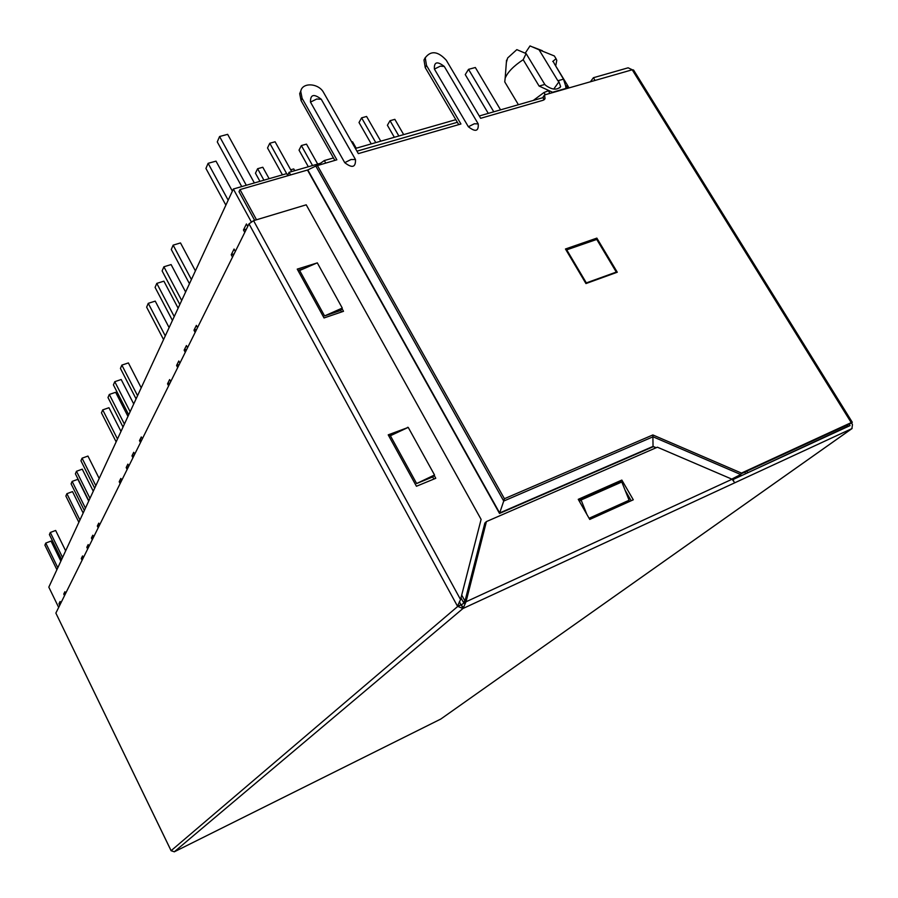 <?xml version="1.0" encoding="UTF-8"?>
<svg xmlns="http://www.w3.org/2000/svg" width="898" height="898" viewBox="0 0 898 898"><rect width="100%" height="100%" fill="white"/><g stroke="black" fill="none" stroke-linecap="round" stroke-linejoin="round"><path stroke-width="1.35" d="M846.612 427.19L848.15 426.09L847.398 424.889M848.15 426.09L746.092 473.515M287.607 175.278L289.122 172.293L320.519 163.245L321.136 164.345M333.439 157.936L324.324 160.551L320.519 163.245M356.944 151.167L457.363 122.285M479.274 115.977L543.38 97.534M746.788 471.181L747.54 472.449M324.324 160.551L325.716 163.021M355.395 148.451L455.825 119.67M289.122 172.293L290.604 174.953M744.79 472.101L745.733 473.684M566.739 249.846L596.755 239.429L616.297 272.072L586.338 282.904L566.739 249.846L566.29 250.374M615.579 272.835L616.297 272.072M545.288 94.717L543.93 92.55L548.543 90.676L549.733 93.437M505.978 83.952L504.755 81.898L505.159 78.182C507.639 72.143 513.645 65.981 523.186 59.706L539.103 86.062L553.078 92.483M566.043 88.767L565.628 85.793L568.21 88.139M568.108 86.298L554.392 63.78L563.495 79.159L565.628 85.793L567.39 85.849L569.209 87.858M539.103 86.062L544.805 84.446L545.861 85.49C552.203 89.923 557.13 90.294 560.644 86.601L558.938 81.785L553.74 89.082M563.495 79.159L557.871 80.753L558.938 81.785M523.186 59.706L526.127 53.588L544.805 84.446M506.36 62.456L507.639 57.977L516.821 49.637L526.127 53.588M557.871 80.753L539.058 49.783L530.022 45.921L525.218 53.173M552.73 61.468L556.042 58.729L554.358 55.968L539.058 49.783M554.784 56.675L554.358 55.968M555.716 65.947L556.771 60.312L556.042 58.729M554.897 64.6L553.112 61.367M61.625 559.533L49.401 534.591L50.31 532.48L55.642 530.46L65.655 550.833M60.873 561.16L51.04 541.067L45.776 543.077L57.82 567.727M62.568 557.49L50.31 532.48M45.776 543.077L44.9 545.131L56.9 569.702M84.345 510.513L71.099 483.854L72.143 481.407L77.857 479.319L88.7 501.095M83.166 513.061L72.513 491.61L66.89 493.687L79.933 520.009M85.433 508.145L72.143 481.407M66.89 493.687L65.88 496.055L78.878 522.299M244.772 232.414L243.459 230L246.445 223.961L247.769 226.386M232.515 257.12L231.235 254.763L234.075 249.027L235.355 251.395M197.538 327.602L196.37 325.39L193.979 330.24L195.147 332.44M187.559 347.717L186.425 345.55L184.135 350.175L185.269 352.33M177.703 367.574L176.592 365.464L178.792 360.996L179.914 363.129M168.611 385.904L167.533 383.816L169.632 379.562L170.721 381.65M142.311 438.898L141.312 436.944L139.482 440.626L140.481 442.579M134.7 454.231L133.723 452.3L131.972 455.847L132.949 457.756M127.146 469.463L126.18 467.566L127.875 464.143L128.841 466.04M120.13 483.584L119.198 481.732L120.826 478.432L121.758 480.295M99.633 524.881L98.758 523.13L97.332 526.026L98.196 527.777M93.65 536.948L92.786 535.219L91.405 538.014L92.258 539.743M87.667 549.004L86.825 547.297L88.172 544.581L89.014 546.287M82.1 560.229L81.269 558.545L82.571 555.929L83.402 557.602M63.747 594.049L65.666 593.286L64.903 591.715L63.747 594.049L64.521 595.643M60.84 603.063L60.076 601.492L58.965 603.748L59.717 605.319M58.673 607.43L48.818 587.146L233.357 189.007L251.227 221.75M243.459 230L246.422 229.102M231.235 254.763L234.131 253.865M193.979 330.24L196.673 329.341M184.135 350.175L186.784 349.288M176.592 365.464L179.196 364.577M167.533 383.816L170.081 382.941M139.482 440.626L141.873 439.762M131.972 455.847L134.318 454.983M126.18 467.566L128.504 466.713M119.198 481.732L121.477 480.879M97.332 526.026L99.476 525.195M91.405 538.014L93.527 537.206M86.825 547.297L88.913 546.489M81.269 558.545L83.334 557.748M58.965 603.748L60.817 603.007M287.865 175.75L286.687 173.628L233.357 189.007M731.758 479.094L740.749 474.526L741.467 473.078L851.214 422.61L852.303 422.307L851.529 422.992L852.46 424.485L851.921 428.604L462.953 608.518L174.257 851.832M632.282 69.763L628.129 67.81L593.41 77.722L590.413 81.774M595.071 80.438L593.41 77.722M543.784 99.992L543.099 96.995L544.558 94.93L632.203 69.786L633.561 70.022L852.269 422.24M851.529 422.992L741.153 473.774M458.732 124.62L425.237 67.608L423.979 59.986L425.237 57.798C430.883 50.344 437.898 51.141 446.272 60.211L480.643 118.3L543.088 100.273L545.03 98.634L544.558 94.93M423.979 59.986L425.338 57.483M425.237 57.798L426.505 65.431L425.237 67.608M741.467 473.078L652.857 434.946L504.418 498.716L503.722 501.05L315.815 166.04L336.84 159.81L302.11 98.331L300.751 91.45C301.952 82.066 318.723 82.986 323.65 92.629L358.336 153.614L460.932 123.991L426.505 65.431M334.831 160.394L301.043 100.531L299.685 93.661L300.953 90.619M652.857 434.946L653.048 446.396L499.658 512.971L307.812 169.947L240.002 189.59L256.502 219.774M357.269 760.651L174.324 851.798L440.806 719.04L852.067 428.526M740.749 474.526L653.037 436.798L503.722 501.05L499.513 513.443L307.498 170.07M585.956 283.566L617.274 272.229L596.856 238.116L565.459 248.993L585.956 283.566M434.408 69.09L468.363 126.753C475.491 132.298 478.769 131.344 478.207 123.89L444.286 66.452C437.247 60.963 433.947 61.839 434.408 69.09L440.323 66.138L444.286 66.452M310.484 102.114L344.742 162.661C352.207 168.442 355.788 167.41 355.485 159.541L321.248 99.24C313.873 93.504 310.293 94.47 310.484 102.114L316.702 99.027L321.248 99.24M566.705 249.869L566.11 250.082M596.856 238.116L595.262 239.946M315.815 166.04L307.812 169.947M460.988 597.9L463.346 602.21L464.883 601.503M240.002 189.59L239.014 191.701L254.662 220.336M655.765 447.911L653.048 446.396L656.169 447.732M849.126 424.103L850.058 425.596L733.004 479.554L733.576 480.52M733.004 479.554L733.228 480.161M463.042 608.507L466.04 601.772L486.424 521.581L657.392 447.204L732.072 479.229L734.8 482.798M461.033 604.623L463.121 608.44M463.536 608.148L461.348 604.792L457.643 606.341L462.953 608.518M459.383 601.671L460.865 604.724L457.643 606.341M174.313 851.798L171.091 850.709L457.711 606.453M457.632 605.791L460.551 599.583L481.104 519.392L306.218 204.811L253.573 220.661L249.015 223.86L55.867 613.087L171.091 850.709M171.058 850.574L55.867 613.087M461.348 604.792L466.04 601.772L732.072 479.229M589.75 519.437L633.292 499.793L621.843 480.071L578.245 499.333L589.75 519.437M463.346 602.21L465.052 600.818M461.707 595.071L464.895 600.885M340.769 310.416L324.582 315.928L299.64 270.511L317.286 262.833L342.284 308.07L340.769 310.416L341.61 311.954M579.435 501.41L581.107 499.984L621.809 481.979L629.105 500.242L589.088 518.269M432.713 476.939L416.638 483.539L390.383 435.743L408.22 427.381L434.531 474.986L432.713 476.939L433.891 479.061M578.57 499.894L620.069 481.564L620.608 482.507M625.131 490.297L631.193 500.747M486.424 521.581L484.864 523.04L464.479 603.097M621.843 480.071L620.069 481.564M407.771 427.594L388.217 434.845L416.436 486.256L435.777 478.286L434.172 475.379M316.837 263.035L297.238 269.119L324.043 317.948L343.507 311.303L341.981 308.542M297.979 270.478L304.691 268.311M388.722 435.766L398.263 432.05M416.638 483.539L434.531 474.986M586.877 514.408L581.107 499.984M324.582 315.928L342.284 308.07M407.591 427.291L407.075 427.919M123.026 427.055L107.996 397.545L109.309 394.458L115.64 392.291L127.954 416.403M120.994 431.433L108.939 407.726L102.72 409.881L117.492 438.999M124.407 424.069L109.309 394.458M102.72 409.881L101.452 412.844L116.156 441.872M172.438 320.429L155.085 287.382L156.791 283.386L163.896 281.164L178.13 308.171M169.116 327.613L155.231 301.122L148.26 303.333L165.277 335.874M174.234 316.556L156.791 283.386M148.26 303.333L146.632 307.161L163.559 339.579M94.672 488.231L80.955 460.797L82.066 458.182L87.948 456.072L99.184 478.477M93.28 491.228L82.257 469.171L76.476 471.27L89.98 498.356M95.839 485.695L82.066 458.182M76.476 471.27L75.398 473.796L88.846 500.792M136.069 398.892L120.433 368.427L121.859 365.116L128.392 362.927L141.21 387.824M133.723 403.965L121.185 379.506L114.776 381.684L130.131 411.722M137.562 395.692L121.859 365.116M114.776 381.684L113.406 384.872L128.706 414.797M371.244 143.904L359.02 122.521L361.602 117.851L366.586 116.471L380.763 141.177M361.602 117.851L375.779 142.614M394.334 137.293L387.397 125.249L390.035 120.702L398.858 135.991M403.673 134.61L394.851 119.344L390.035 120.702M356.203 148.215L352.532 141.772L351.724 141.996M282.443 174.852L267.525 147.957L269.782 143.253L275.091 141.783L291.67 171.563M269.782 143.253L286.653 173.628M317.679 164.065L306.487 144.129L301.358 145.566L312.56 165.546M308.328 166.759L299.034 150.146L301.358 145.566M294.735 170.676L293.758 168.925L290.683 169.812M259.937 181.34L255.459 173.213L257.603 168.723L262.8 167.252L269.131 178.691M257.603 168.723L263.922 180.195M488.276 113.384L465.254 74.601L468.531 69.337L475.334 67.507L500.556 109.848M493.777 111.801L468.531 69.337M189.456 283.712L171.282 249.476L173.146 245.143L180.498 242.931L195.405 270.893M185.628 291.996L171.103 264.573L163.885 266.785L181.688 300.482M191.409 279.514L173.146 245.143M163.885 266.785L162.123 270.927L179.825 304.489M241.73 186.593L217.271 141.906L219.572 136.518L227.643 134.341L254.358 182.945M232.369 191.128L216.014 161.135L208.123 163.324L228.171 200.187M246.299 185.269L219.572 136.518M208.123 163.324L205.934 168.442L225.869 205.148M569.152 87.813L567.39 85.849M543.93 92.55L533.311 100.43M565.729 88.475L552.764 92.191M632.203 69.786L851.214 422.61M302.11 98.331L301.043 100.531M440.806 719.04L851.921 428.604M504.418 498.716L317.376 165.434M344.742 162.661L351.006 159.518L355.485 159.541M468.363 126.753L474.324 123.767L478.207 123.89M653.093 446.766L499.513 513.443M457.587 606.386L249.015 223.86M253.573 220.661L460.551 599.583M518.415 104.718L504.755 81.898M506.539 60.155L505.159 78.182M559.78 87.813L560.644 86.601M532.985 47.1L542.325 50.703M545.03 98.634L544.379 99.566M300.751 91.45L299.685 93.661M464.187 603.265L464.872 602.76"/></g></svg>
